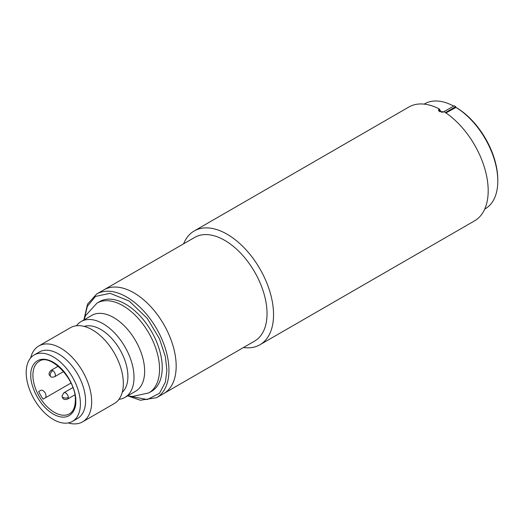<?xml version="1.0" encoding="UTF-8"?>
<svg xmlns="http://www.w3.org/2000/svg" width="524" height="524" viewBox="0 0 524 524"><rect width="100%" height="100%" fill="white"/><g stroke="black" fill="none" stroke-linecap="round" stroke-linejoin="round"><path stroke-width="0.79" d="M118.948 399.347A43.806 25.29 -120 0 0 124.935 397.408L135.578 391.264A43.806 25.29 -120 0 0 144.65 371.215A43.806 25.29 -120 0 0 125.531 327.127A43.806 25.29 -120 0 0 91.772 315.396L81.135 321.533A43.806 25.29 -120 0 0 76.458 325.758M82.602 421.853L114.271 403.565A43.806 25.29 -120 0 0 123.343 383.516A43.806 25.29 -120 0 0 104.224 339.428A43.806 25.29 -120 0 0 70.465 327.697L38.796 345.978A43.806 25.29 60 0 1 72.554 357.715A43.806 25.29 60 0 1 91.674 401.797A43.806 25.29 60 0 1 82.602 421.853A43.806 25.29 60 0 1 68.166 422.934M34.139 354.99L39.3 352.01A38.331 22.132 60 0 1 68.841 362.281A38.331 22.132 60 0 1 85.569 400.853A38.331 22.132 60 0 1 77.631 418.401L72.469 421.381A38.331 22.132 60 0 1 42.929 411.111A38.331 22.132 60 0 1 26.2 372.538A38.331 22.132 60 0 1 34.139 354.99A38.331 22.132 60 0 1 63.673 365.261A38.331 22.132 60 0 1 80.408 403.834A38.331 22.132 60 0 1 72.469 421.381M122.262 392.266A38.331 22.132 -120 0 0 127.902 376.409A38.331 22.132 -120 0 0 112.758 339.578A38.331 22.132 -120 0 0 84.246 326.426M124.935 397.408A43.806 25.29 -120 0 0 134.013 377.359A43.806 25.29 -120 0 0 114.887 333.271A43.806 25.29 -120 0 0 81.135 321.533M127.666 395.83L132.29 396.511L148.816 392.902L151.495 391.349A51.837 29.927 -120 0 0 162.23 367.619A51.837 29.927 -120 0 0 139.607 315.455A51.837 29.927 -120 0 0 99.658 301.562L96.979 303.114L85.589 315.618L83.866 319.961M40.734 390.38A4.382 2.528 60 0 1 44.108 391.559A4.382 2.528 60 0 1 46.02 395.967A4.382 2.528 60 0 1 45.116 397.971L43.086 399.144A30.3 17.495 60 0 1 38.704 391.552L40.734 390.38M96.678 294.016L194.764 237.385A59.867 34.564 60 0 1 224.698 240.346A59.867 34.564 60 0 1 263.814 293.106A59.867 34.564 60 0 1 254.631 341.078L163.776 393.537A59.867 34.564 -120 0 0 176.175 366.125A59.867 34.564 -120 0 0 150.041 305.878A59.867 34.564 -120 0 0 103.903 289.838A59.867 34.564 60 0 1 133.836 292.805A59.867 34.564 60 0 1 172.953 345.565A59.867 34.564 60 0 1 163.776 393.537L156.545 397.709A59.867 34.564 -120 0 0 168.944 370.304A59.867 34.564 -120 0 0 142.81 310.051A59.867 34.564 -120 0 0 96.678 294.016L87.528 304.13L83.892 319.869M30.641 357.938A43.806 25.29 60 0 1 38.796 345.978M43.086 399.144L70.982 383.037M484.726 209.076L485.25 208.775A60.601 34.984 -120 0 0 497.8 181.035L497.8 179.843A59.14 34.145 -120 0 0 455.985 107.413L445.931 112.929M453.646 106.09A60.601 34.984 -120 0 0 424.65 103.818L424.132 104.119M497.8 181.035A60.601 34.984 -120 0 0 455.723 107.269L455.723 106.673L445.452 112.608M455.723 106.673A61.328 35.409 60 0 0 454.95 106.221A61.328 35.409 60 0 0 454.177 105.782L443.337 112.044A61.328 35.409 60 0 1 443.455 112.11M442.597 112.234A60.601 34.984 -120 0 0 440.887 111.357M259.937 344.759L474.58 220.84A65.71 37.938 -120 0 0 485.126 169.835A65.71 37.938 -120 0 0 444.286 111.841L439.466 111.586L438.392 110.138L439.164 108.881A65.71 37.938 -120 0 0 408.871 107.027L194.234 230.946A65.71 37.938 60 0 1 227.082 234.202A65.71 37.938 60 0 1 270.011 292.104A65.71 37.938 60 0 1 259.937 344.759A65.71 37.938 60 0 1 243.477 347.517M439.164 108.881L441.529 112.274M183.61 243.824A65.71 37.938 60 0 1 194.234 230.946M50.959 376.743A3.648 2.109 120 0 1 50.206 375.073A3.648 2.109 -60 0 1 52.786 370.599A3.648 2.109 60 0 1 55.367 375.073A3.648 2.109 60 0 1 54.614 376.743C52.629 377.326 51.418 377.326 50.959 376.743C49.728 375.341 47.324 374.542 50.959 370.416A3.648 2.109 60 0 1 52.786 370.599M68.277 397.428A3.648 2.109 -0 0 1 63.109 397.428A3.648 2.109 180 0 1 62.042 395.934L63.869 392.771A3.648 2.109 60 0 1 65.697 392.954A3.648 2.109 60 0 1 68.277 397.428A3.648 2.109 60 0 1 67.517 399.098L74.821 394.88M75.764 401.148C76.661 394.087 69.928 372.204 53.304 362.254C36.68 353.012 29.947 367.114 30.844 375.217C29.947 382.284 36.68 404.168 53.304 414.117C69.928 423.359 76.661 409.257 75.764 401.148M32.914 375.217A30.3 17.495 60 0 1 39.189 361.35C49.944 352.672 76.589 379.671 75.332 400.552C75.161 407.253 73.216 411.674 69.482 413.829A30.3 17.495 60 0 1 46.138 405.714A30.3 17.495 60 0 1 32.914 375.217M148.816 392.902A51.837 29.927 -120 0 0 159.551 369.171A51.837 29.927 -120 0 0 136.921 317A51.837 29.927 -120 0 0 96.979 303.114M84.462 318.251L87.351 306.344L95.473 296.427L110.138 293.309L129.271 301.09L147.264 318.389L159.479 338.786L165.388 356.739L166.881 370.304L165.394 382.114L159.519 393.229L147.362 399.55L129.448 396.17M439.466 111.586L439.466 109.326M58.262 366.204L50.959 370.416M63.614 371.542L54.614 376.743M72.869 387.577L63.869 392.771M62.042 395.934C62.553 397.814 62.815 400.5 67.517 399.098M127.764 395.856L140.373 400.251L156.545 397.709"/></g></svg>
